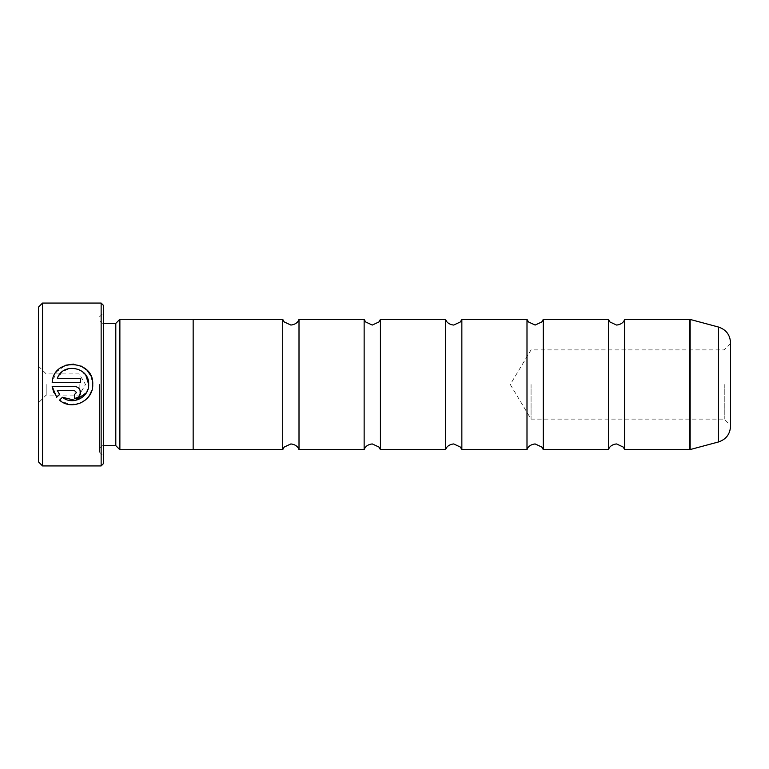 <?xml version="1.0" encoding="UTF-8"?>
<svg xmlns="http://www.w3.org/2000/svg" width="769" height="769" viewBox="0 0 769 769"><rect width="100%" height="100%" fill="white"/><g stroke="black" fill="none" stroke-linecap="round" stroke-linejoin="round"><path stroke-width="0.58" stroke-dasharray="3.85 2.88" d="M364.141 319.366L364.141 449.634M445.568 319.366L445.568 449.634M526.996 319.366L526.996 449.634M608.414 319.366L608.414 449.634M282.723 319.366L282.723 449.634M299.006 319.366L299.006 449.634M380.424 319.366L380.424 449.634M461.852 319.366L461.852 449.634M543.279 319.366L543.279 449.634M624.697 319.366L624.697 449.634M730.55 426.237L730.55 342.763M724.244 384.5L724.244 419.105L724.244 384.5M531.062 384.5L531.062 419.105L531.062 384.5M92.741 384.5L91.895 390.219M86.464 399.111L85.83 399.688M80.735 402.966L69.729 404.571L59.549 400.159L62.443 397.265M86.359 392.786L88.675 384.5M85.82 375.214L79.207 369.639L70.652 368.255L62.597 371.456L57.339 378.319L80.543 378.319L80.543 382.385L52.186 382.385L56.483 371.792L65.807 365.198M73.449 364.112L81.033 366.006M90.79 375.714L92.741 384.413M74.449 398.65L74.449 394.584L76.477 392.546M52.186 386.451L74.449 386.451C78.15 386.817 80.187 388.854 80.543 392.546L78.726 396.891M38.45 307.148L38.45 461.852M42.526 465.927L42.526 303.073M46.188 384.5L46.188 395.083L46.188 384.5M79.159 384.5L79.159 395.083L79.159 384.5M103.584 463.476L103.584 305.524M101.143 303.073L101.143 465.927M115.802 323.355L115.802 445.645M119.877 319.279L119.877 449.721M99.518 384.5L99.518 452.162L99.518 384.5M193.154 319.279L193.154 449.721M38.45 384.5L38.45 366.179L38.45 384.5M59.569 394.391L56.675 397.285L53.647 392.228M74.449 390.517L57.339 390.517M689.514 319.366L689.514 449.634M690.149 449.557L690.149 319.443M718.477 327.036L718.477 441.964M103.584 384.5L103.584 323.355L103.584 384.5M730.55 343.589L724.244 349.895L531.062 349.895L510.27 384.5L531.062 419.105L724.244 419.105L730.55 425.411M38.45 366.179L46.188 373.917L79.159 373.917L85.522 384.5L79.159 395.083L46.188 395.083L38.45 402.821M103.584 445.645C103.728 445.482 100.21 445.482 99.518 449.721M99.518 452.162L103.584 456.238M99.518 316.838L103.584 312.762M103.584 323.355C103.728 323.518 100.21 323.518 99.518 319.279"/><path stroke-width="1.15" d="M364.141 384.5L364.141 319.366L365.64 321.961L372.283 325.056L378.925 321.961L380.424 319.366L380.424 449.634L378.925 447.039L372.283 443.944C366.169 444.569 364.564 448.606 364.794 448.25L364.141 449.634L364.141 384.5M445.568 384.5L445.568 319.366L446.222 320.75C445.982 320.394 447.587 324.431 453.71 325.056L460.352 321.961L461.852 319.366L461.852 449.634L460.352 447.039L453.71 443.944C447.587 444.569 445.982 448.606 446.222 448.25L445.568 449.634L445.568 384.5M526.996 384.5L526.996 319.366L528.495 321.961L535.137 325.056L541.78 321.961L543.279 319.366L543.279 449.634L541.78 447.039L535.137 443.944C529.014 444.569 527.409 448.606 527.64 448.25L526.996 449.634L526.996 384.5M608.414 384.5L608.414 319.366L609.913 321.961L616.555 325.056C622.679 324.431 624.284 320.394 624.053 320.75L624.697 319.366L624.697 449.634L623.198 447.039L616.555 443.944C610.442 444.569 608.837 448.606 609.067 448.25L608.414 449.634L608.414 384.5M282.723 384.5L282.723 319.366L284.184 321.923L290.865 325.056C296.978 324.431 298.583 320.394 298.353 320.75L299.006 319.366L299.006 449.634L298.353 448.25C298.583 448.606 296.978 444.569 290.865 443.944L284.184 447.077L282.723 449.634L282.723 384.5M718.477 327.036C726.042 329.565 730.069 334.803 730.55 342.763L730.55 426.237C730.069 434.197 726.042 439.435 718.477 441.964L718.477 327.036L690.149 319.443L690.149 449.557L718.477 441.964M91.895 390.219L89.55 395.343L86.464 399.111M85.83 399.688L80.735 402.966M88.675 384.5L88.675 384.5C89.271 397.458 72.305 405.724 62.443 397.265L75.42 400.399L86.359 392.786M62.443 397.265L59.549 400.159C71.748 411.194 93.539 400.937 92.741 384.5L92.741 384.413C94.039 359.469 53.388 357.45 52.186 382.385L80.543 382.385L80.543 378.319L57.339 378.319C62.856 361.988 89.675 367.149 88.675 384.413L85.82 375.214M65.807 365.198L73.449 364.112M81.033 366.006L86.743 369.995M87.176 370.437L90.79 375.714M76.477 392.546L74.449 394.584L74.449 398.65C78.159 398.275 80.187 396.246 80.543 392.546C80.187 388.854 78.159 386.817 74.449 386.451L52.186 386.451L56.675 397.285L59.569 394.391L57.339 390.517L74.449 390.517L76.477 392.546L74.449 390.517M42.526 465.927L38.45 461.852L38.45 307.148L42.526 303.073L42.526 465.927L101.143 465.927L101.143 303.073L42.526 303.073M101.143 303.073L103.584 305.524L103.584 463.476L101.143 465.927M103.584 445.645L115.802 445.645L115.802 323.355L119.877 319.279L119.877 449.721L193.154 449.721L193.154 319.279L119.877 319.279M53.647 392.228L52.186 386.451M78.726 396.891L74.449 398.65M57.339 390.517L59.569 394.391M690.149 449.557L689.514 449.634L689.514 319.366L624.697 319.366M364.141 319.366L299.006 319.366M445.568 319.366L380.424 319.366M526.996 319.366L461.852 319.366M608.414 319.366L543.279 319.366M689.514 319.366L690.149 319.443M115.802 323.355L103.584 323.355M282.723 319.366L193.154 319.366M282.723 449.634L193.154 449.634M115.802 445.645L119.877 449.721M689.514 449.634L624.697 449.634M608.414 449.634L543.279 449.634M526.996 449.634L461.852 449.634M445.568 449.634L380.424 449.634M364.141 449.634L299.006 449.634"/></g></svg>
